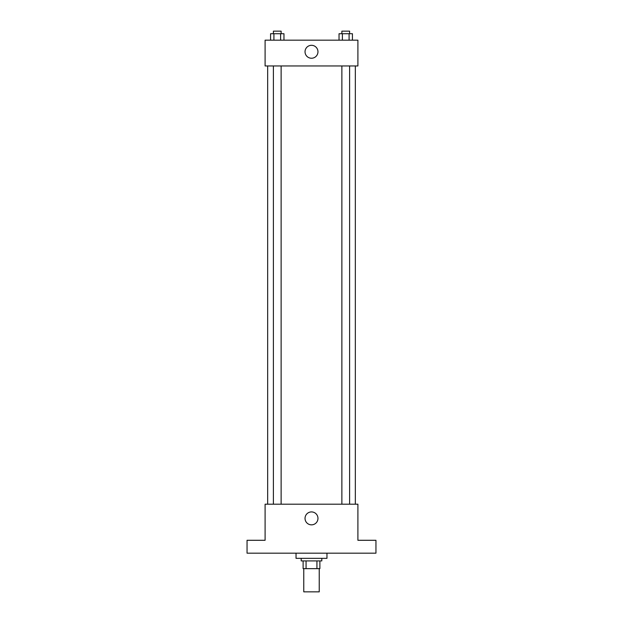 <?xml version="1.0" encoding="UTF-8"?>
<svg xmlns="http://www.w3.org/2000/svg" width="623" height="623" viewBox="0 0 623 623"><rect width="100%" height="100%" fill="white"/><g stroke="black" fill="none" stroke-linecap="round" stroke-linejoin="round"><path stroke-width="0.93" d="M303.767 568.651L303.767 591.85L319.233 591.85L319.233 568.651M316.928 560.918L316.928 568.651L303.121 568.651L303.121 560.918M316.928 568.651L319.879 568.651L319.879 560.918L319.879 568.651M321.811 558.34L321.811 560.918L301.189 560.918L301.189 558.34M306.072 560.918L306.072 568.651M296.034 553.177L296.034 558.34L326.966 558.34L326.966 553.177M375.949 553.177L247.051 553.177L247.051 540.289L265.094 540.289L265.094 504.202L357.906 504.202L357.906 540.289L375.949 540.289L375.949 553.177M317.964 518.383A6.464 6.464 0 0 1 308.268 523.982A6.464 6.464 0 0 1 308.268 512.784A6.464 6.464 0 0 1 317.964 518.383M355.328 65.952L355.328 504.202M341.871 504.202L341.871 65.952M281.129 65.952L281.129 504.202M357.906 65.952L265.094 65.952L265.094 40.176L357.906 40.176L357.906 65.952M317.964 51.771A6.464 6.464 0 0 1 308.268 57.371A6.464 6.464 0 0 1 308.268 46.172A6.464 6.464 0 0 1 317.964 51.771M352.431 40.176L352.431 33.728L339.037 33.728L339.037 40.176M349.082 33.728L349.082 40.176M342.385 33.728L342.385 40.176M341.871 33.728L341.871 31.15L349.604 31.15L349.604 33.728M283.963 40.176L283.963 33.728L270.569 33.728L270.569 40.176M280.615 33.728L280.615 40.176M273.918 33.728L273.918 40.176M273.396 33.728L273.396 31.15L281.129 31.15L281.129 33.728M267.672 65.952L267.672 504.202M349.604 504.202L349.604 65.952M273.396 65.952L273.396 504.202"/></g></svg>
